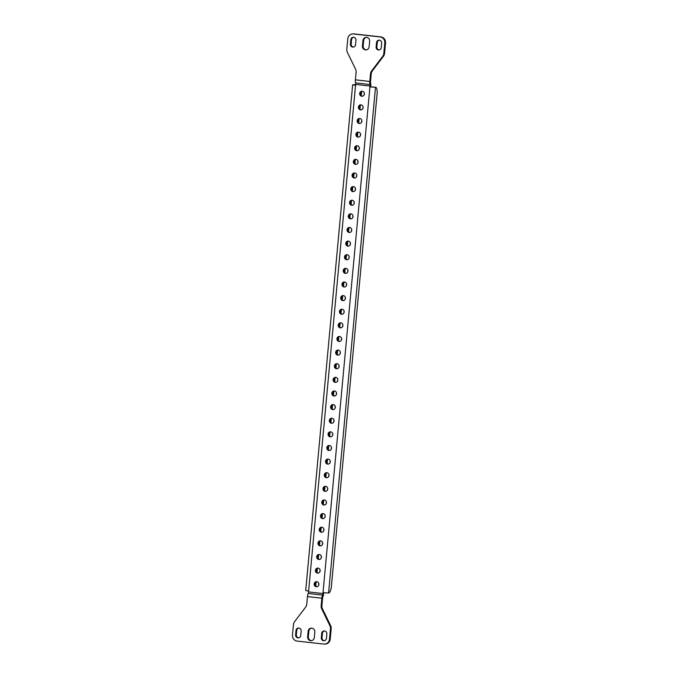 <?xml version="1.0" encoding="UTF-8"?>
<svg xmlns="http://www.w3.org/2000/svg" width="678" height="678" viewBox="0 0 678 678"><rect width="100%" height="100%" fill="white"/><g stroke="black" fill="none" stroke-linecap="round" stroke-linejoin="round"><path stroke-width="1.02" d="M315.423 570.342A2.526 2.373 -93.5 0 0 317.948 573.122A2.526 2.373 -93.5 0 0 320.152 570.868A2.526 2.373 -93.5 0 0 317.635 568.088A2.526 2.373 -93.5 0 0 315.423 570.342M318.313 573.071A2.526 2.373 86.5 0 1 318.007 568.096M314.16 583.961A2.526 2.373 -93.5 0 0 316.677 586.741A2.526 2.373 -93.5 0 0 318.889 584.495A2.526 2.373 -93.5 0 0 316.372 581.716A2.526 2.373 -93.5 0 0 314.16 583.961M317.05 586.69A2.526 2.373 86.5 0 1 316.745 581.716M316.694 556.714A2.526 2.373 -93.5 0 0 319.211 559.494A2.526 2.373 -93.5 0 0 321.423 557.24A2.526 2.373 -93.5 0 0 318.897 554.46A2.526 2.373 -93.5 0 0 316.694 556.714M319.575 559.443A2.526 2.373 86.5 0 1 319.27 554.468M317.957 543.086A2.526 2.373 -93.5 0 0 320.474 545.875A2.526 2.373 -93.5 0 0 322.686 543.62A2.526 2.373 -93.5 0 0 320.169 540.841A2.526 2.373 -93.5 0 0 317.957 543.086M320.838 545.815A2.526 2.373 86.5 0 1 320.533 540.849M319.219 529.467A2.526 2.373 -93.5 0 0 321.736 532.247A2.526 2.373 -93.5 0 0 323.948 529.993A2.526 2.373 -93.5 0 0 321.431 527.213A2.526 2.373 -93.5 0 0 319.219 529.467M322.101 532.196A2.526 2.373 86.5 0 1 321.796 527.221M320.482 515.839A2.526 2.373 -93.5 0 0 322.999 518.619A2.526 2.373 -93.5 0 0 325.211 516.373A2.526 2.373 -93.5 0 0 322.694 513.585A2.526 2.373 -93.5 0 0 320.482 515.839M323.364 518.568A2.526 2.373 86.5 0 1 323.059 513.593M321.745 502.212A2.526 2.373 -93.5 0 0 324.262 505A2.526 2.373 -93.5 0 0 326.474 502.745A2.526 2.373 -93.5 0 0 323.957 499.966A2.526 2.373 -93.5 0 0 321.745 502.212M324.626 504.94A2.526 2.373 86.5 0 1 324.321 499.974M323.008 488.592A2.526 2.373 -93.5 0 0 325.525 491.372A2.526 2.373 -93.5 0 0 327.737 489.118A2.526 2.373 -93.5 0 0 325.22 486.338A2.526 2.373 -93.5 0 0 323.008 488.592M325.889 491.321A2.526 2.373 86.5 0 1 325.593 486.346M324.27 474.964A2.526 2.373 -93.5 0 0 326.796 477.744A2.526 2.373 -93.5 0 0 329 475.498A2.526 2.373 -93.5 0 0 326.482 472.71A2.526 2.373 -93.5 0 0 324.27 474.964M327.16 477.693A2.526 2.373 86.5 0 1 326.855 472.719M325.533 461.337A2.526 2.373 -93.5 0 0 328.059 464.125A2.526 2.373 -93.5 0 0 330.271 461.871A2.526 2.373 -93.5 0 0 327.745 459.091A2.526 2.373 -93.5 0 0 325.533 461.337M328.423 464.066A2.526 2.373 86.5 0 1 328.118 459.099M326.804 447.717A2.526 2.373 -93.5 0 0 329.322 450.497A2.526 2.373 -93.5 0 0 331.534 448.243A2.526 2.373 -93.5 0 0 329.008 445.463A2.526 2.373 -93.5 0 0 326.804 447.717M329.686 450.446A2.526 2.373 86.5 0 1 329.381 445.471M328.067 434.09A2.526 2.373 -93.5 0 0 330.584 436.869A2.526 2.373 -93.5 0 0 332.796 434.623A2.526 2.373 -93.5 0 0 330.279 431.835A2.526 2.373 -93.5 0 0 328.067 434.09M330.949 436.818A2.526 2.373 86.5 0 1 330.644 431.844M329.33 420.47A2.526 2.373 -93.5 0 0 331.847 423.25A2.526 2.373 -93.5 0 0 334.059 420.996A2.526 2.373 -93.5 0 0 331.542 418.216A2.526 2.373 -93.5 0 0 329.33 420.47M332.212 423.199A2.526 2.373 86.5 0 1 331.906 418.224M330.593 406.842A2.526 2.373 -93.5 0 0 333.11 409.622A2.526 2.373 -93.5 0 0 335.322 407.368A2.526 2.373 -93.5 0 0 332.805 404.588A2.526 2.373 -93.5 0 0 330.593 406.842M333.474 409.571A2.526 2.373 86.5 0 1 333.169 404.596M331.856 393.215A2.526 2.373 -93.5 0 0 334.373 396.003A2.526 2.373 -93.5 0 0 336.585 393.749A2.526 2.373 -93.5 0 0 334.068 390.969A2.526 2.373 -93.5 0 0 331.856 393.215M334.737 395.944A2.526 2.373 86.5 0 1 334.432 390.977M333.118 379.595A2.526 2.373 -93.5 0 0 335.644 382.375A2.526 2.373 -93.5 0 0 337.847 380.121A2.526 2.373 -93.5 0 0 335.33 377.341A2.526 2.373 -93.5 0 0 333.118 379.595M336.008 382.324A2.526 2.373 86.5 0 1 335.703 377.349M334.381 365.967A2.526 2.373 -93.5 0 0 336.907 368.747A2.526 2.373 -93.5 0 0 339.119 366.501A2.526 2.373 -93.5 0 0 336.593 363.713A2.526 2.373 -93.5 0 0 334.381 365.967M337.271 368.696A2.526 2.373 86.5 0 1 336.966 363.722M335.652 352.34A2.526 2.373 -93.5 0 0 338.169 355.128A2.526 2.373 -93.5 0 0 340.381 352.874A2.526 2.373 -93.5 0 0 337.856 350.094A2.526 2.373 -93.5 0 0 335.652 352.34M338.534 355.069A2.526 2.373 86.5 0 1 338.229 350.102M336.915 338.72A2.526 2.373 -93.5 0 0 339.432 341.5A2.526 2.373 -93.5 0 0 341.644 339.246A2.526 2.373 -93.5 0 0 339.127 336.466A2.526 2.373 -93.5 0 0 336.915 338.72M339.797 341.449A2.526 2.373 86.5 0 1 339.492 336.474M338.178 325.093A2.526 2.373 -93.5 0 0 340.695 327.872A2.526 2.373 -93.5 0 0 342.907 325.626A2.526 2.373 -93.5 0 0 340.39 322.838A2.526 2.373 -93.5 0 0 338.178 325.093M341.059 327.821A2.526 2.373 86.5 0 1 340.754 322.847M339.441 311.465A2.526 2.373 -93.5 0 0 341.958 314.253A2.526 2.373 -93.5 0 0 344.17 311.999A2.526 2.373 -93.5 0 0 341.653 309.219A2.526 2.373 -93.5 0 0 339.441 311.465M342.322 314.194A2.526 2.373 86.5 0 1 342.017 309.227M340.703 297.845A2.526 2.373 -93.5 0 0 343.221 300.625A2.526 2.373 -93.5 0 0 345.433 298.371A2.526 2.373 -93.5 0 0 342.915 295.591A2.526 2.373 -93.5 0 0 340.703 297.845M343.585 300.574A2.526 2.373 86.5 0 1 343.28 295.6M341.966 284.218A2.526 2.373 -93.5 0 0 344.483 286.997A2.526 2.373 -93.5 0 0 346.695 284.752A2.526 2.373 -93.5 0 0 344.178 281.963A2.526 2.373 -93.5 0 0 341.966 284.218M344.856 286.947A2.526 2.373 86.5 0 1 344.551 281.972M343.229 270.598A2.526 2.373 -93.5 0 0 345.755 273.378A2.526 2.373 -93.5 0 0 347.958 271.124A2.526 2.373 -93.5 0 0 345.441 268.344A2.526 2.373 -93.5 0 0 343.229 270.598M346.119 273.327A2.526 2.373 86.5 0 1 345.814 268.352M344.5 256.97A2.526 2.373 -93.5 0 0 347.017 259.75A2.526 2.373 -93.5 0 0 349.229 257.496A2.526 2.373 -93.5 0 0 346.704 254.716A2.526 2.373 -93.5 0 0 344.5 256.97M347.382 259.699A2.526 2.373 86.5 0 1 347.077 254.725M345.763 243.343A2.526 2.373 -93.5 0 0 348.28 246.122A2.526 2.373 -93.5 0 0 350.492 243.877A2.526 2.373 -93.5 0 0 347.975 241.097A2.526 2.373 -93.5 0 0 345.763 243.343M348.645 246.072A2.526 2.373 86.5 0 1 348.339 241.097M347.026 229.723A2.526 2.373 -93.5 0 0 349.543 232.503A2.526 2.373 -93.5 0 0 351.755 230.249A2.526 2.373 -93.5 0 0 349.238 227.469A2.526 2.373 -93.5 0 0 347.026 229.723M349.907 232.452A2.526 2.373 86.5 0 1 349.602 227.477M348.289 216.096A2.526 2.373 -93.5 0 0 350.806 218.875A2.526 2.373 -93.5 0 0 353.018 216.629A2.526 2.373 -93.5 0 0 350.501 213.841A2.526 2.373 -93.5 0 0 348.289 216.096M351.17 218.825A2.526 2.373 86.5 0 1 350.865 213.85M349.551 202.468A2.526 2.373 -93.5 0 0 352.068 205.256A2.526 2.373 -93.5 0 0 354.28 203.002A2.526 2.373 -93.5 0 0 351.763 200.222A2.526 2.373 -93.5 0 0 349.551 202.468M352.433 205.197A2.526 2.373 86.5 0 1 352.128 200.23M350.814 188.848A2.526 2.373 -93.5 0 0 353.331 191.628A2.526 2.373 -93.5 0 0 355.543 189.374A2.526 2.373 -93.5 0 0 353.026 186.594A2.526 2.373 -93.5 0 0 350.814 188.848M353.696 191.577A2.526 2.373 86.5 0 1 353.399 186.603M352.077 175.221A2.526 2.373 -93.5 0 0 354.602 178A2.526 2.373 -93.5 0 0 356.806 175.755A2.526 2.373 -93.5 0 0 354.289 172.966A2.526 2.373 -93.5 0 0 352.077 175.221M354.967 177.95A2.526 2.373 86.5 0 1 354.662 172.975M353.34 161.593A2.526 2.373 -93.5 0 0 355.865 164.381A2.526 2.373 -93.5 0 0 358.077 162.127A2.526 2.373 -93.5 0 0 355.552 159.347A2.526 2.373 -93.5 0 0 353.34 161.593M356.23 164.322A2.526 2.373 86.5 0 1 355.925 159.355M354.611 147.974A2.526 2.373 -93.5 0 0 357.128 150.753A2.526 2.373 -93.5 0 0 359.34 148.499A2.526 2.373 -93.5 0 0 356.814 145.719A2.526 2.373 -93.5 0 0 354.611 147.974M357.492 150.702A2.526 2.373 86.5 0 1 357.187 145.728M355.874 134.346A2.526 2.373 -93.5 0 0 358.391 137.126A2.526 2.373 -93.5 0 0 360.603 134.88A2.526 2.373 -93.5 0 0 358.086 132.091A2.526 2.373 -93.5 0 0 355.874 134.346M358.755 137.075A2.526 2.373 86.5 0 1 358.45 132.1M357.137 120.726A2.526 2.373 -93.5 0 0 359.654 123.506A2.526 2.373 -93.5 0 0 361.866 121.252A2.526 2.373 -93.5 0 0 359.348 118.472A2.526 2.373 -93.5 0 0 357.137 120.726M360.018 123.455A2.526 2.373 86.5 0 1 359.713 118.481M358.399 107.099A2.526 2.373 -93.5 0 0 360.916 109.878A2.526 2.373 -93.5 0 0 363.128 107.624A2.526 2.373 -93.5 0 0 360.611 104.844A2.526 2.373 -93.5 0 0 358.399 107.099M361.281 109.828A2.526 2.373 86.5 0 1 360.976 104.853M359.662 93.471A2.526 2.373 -93.5 0 0 362.179 96.251A2.526 2.373 -93.5 0 0 364.391 94.005A2.526 2.373 -93.5 0 0 361.874 91.225A2.526 2.373 -93.5 0 0 359.662 93.471M362.544 96.2A2.526 2.373 86.5 0 1 362.238 91.225M370.019 86.047A2.195 0.729 -83.6 0 0 369.942 84.513A4.382 1.449 96.4 0 1 369.798 81.462L370.502 73.851A5.483 5.161 86.5 0 1 371.612 70.978L382.723 56.308A5.483 5.161 -93.5 0 0 383.824 53.426L384.799 42.985A5.483 5.161 -93.5 0 0 380.163 36.959L353.424 33.968A5.483 5.161 -93.5 0 0 352.585 33.942L353.323 33.9A5.483 5.161 86.5 0 1 354.162 33.925L380.892 36.917A5.483 5.161 86.5 0 1 385.528 42.943L384.562 53.384A5.483 5.161 86.5 0 1 383.46 56.257L372.341 70.936A5.483 5.161 -93.5 0 0 371.239 73.809L370.535 81.411A2.195 0.729 96.4 0 0 370.603 82.945A4.382 1.449 -83.6 0 1 370.747 85.996L370.663 86.869L369.934 86.911L370.019 86.047L355.619 84.428L308.541 591.919A2.195 0.729 96.4 0 1 308.185 593.479A4.382 1.449 -83.6 0 0 307.465 596.589L306.761 604.191A5.483 5.161 86.5 0 1 305.659 607.064L294.54 621.743A5.483 5.161 -93.5 0 0 293.438 624.616L292.472 635.057A5.483 5.161 -93.5 0 0 297.108 641.083L323.838 644.075A5.483 5.161 -93.5 0 0 329.491 639.201L330.457 628.76A5.483 5.161 -93.5 0 0 329.898 625.701L321.711 608.861A5.483 5.161 86.5 0 1 321.16 605.801L321.864 598.199L307.465 596.589M321.864 598.199A4.382 1.449 96.4 0 1 322.575 595.089A2.195 0.729 -83.6 0 0 322.94 593.538L369.934 86.911L375.51 87.284L328.593 593.038L323.016 592.665M323.737 592.741L323.669 593.487A4.382 1.449 -83.6 0 1 322.957 596.598A2.195 0.729 96.4 0 0 322.592 598.157L321.889 605.759A5.483 5.161 -93.5 0 0 322.448 608.819L330.635 625.658A5.483 5.161 86.5 0 1 331.186 628.718L330.22 639.159A5.483 5.161 86.5 0 1 325.415 644.058L324.677 644.1M355.569 84.945L354.823 85.013L355.552 85.165M355.603 84.589L352.636 84.809L355.535 85.301M370.663 86.869L373.459 87.055A6.577 2.178 -83.6 0 1 373.578 87.055A6.577 2.178 -83.6 0 1 373.705 87.081M328.593 593.038A6.577 2.178 96.4 0 0 331.398 586.36L377.104 93.691A6.577 2.178 96.4 0 0 375.637 87.293A6.577 2.178 96.4 0 0 375.51 87.284L373.459 87.055M308.626 591.055L305.719 590.555L352.636 84.809M298.778 628.057A2.737 2.585 -93.5 0 0 296.744 630.455L296.337 634.811A2.737 2.585 -93.5 0 0 298.71 637.829M324.491 630.938A2.737 2.585 -93.5 0 0 322.448 633.337L322.042 637.693A2.737 2.585 -93.5 0 0 324.415 640.71M311.634 628.125A3.56 3.356 -93.5 0 0 308.871 631.26L308.371 636.71A3.56 3.356 -93.5 0 0 311.558 640.642M301.151 631.074A2.737 2.585 -93.5 0 0 298.413 628.048A2.737 2.585 -93.5 0 0 296.006 630.498L295.608 634.862A2.737 2.585 -93.5 0 0 298.345 637.879A2.737 2.585 -93.5 0 0 300.744 635.439L301.151 631.074M326.855 633.955A2.737 2.585 -93.5 0 0 324.118 630.93A2.737 2.585 -93.5 0 0 321.719 633.379L321.313 637.735A2.737 2.585 -93.5 0 0 324.05 640.761A2.737 2.585 -93.5 0 0 326.457 638.312L326.855 633.955M307.634 636.761A3.56 3.356 -93.5 0 0 311.194 640.685A3.56 3.356 -93.5 0 0 314.321 637.506L314.829 632.057A3.56 3.356 -93.5 0 0 311.27 628.125A3.56 3.356 -93.5 0 0 308.143 631.311L307.634 636.761L308.371 636.71M355.619 84.428A2.195 0.729 96.4 0 0 355.552 82.902A4.382 1.449 -83.6 0 1 355.408 79.843L356.111 72.241A5.483 5.161 86.5 0 0 355.552 69.181L347.365 52.342A5.483 5.161 -93.5 0 1 346.814 49.282L347.78 38.841A5.483 5.161 -93.5 0 1 352.585 33.942M366.442 37.358A3.56 3.356 -93.5 0 0 363.679 40.494L363.171 45.943A3.56 3.356 -93.5 0 0 366.366 49.875M353.585 37.29A2.737 2.585 -93.5 0 0 351.543 39.688L351.145 44.045A2.737 2.585 -93.5 0 0 353.509 47.062M379.29 40.172A2.737 2.585 -93.5 0 0 377.256 42.561L376.849 46.926A2.737 2.585 -93.5 0 0 379.222 49.943M369.629 41.29A3.56 3.356 -93.5 0 0 366.069 37.358A3.56 3.356 -93.5 0 0 362.95 40.536L362.442 45.985A3.56 3.356 -93.5 0 0 366.001 49.918A3.56 3.356 -93.5 0 0 369.129 46.74L369.629 41.29M350.407 44.087A2.737 2.585 -93.5 0 0 353.145 47.113A2.737 2.585 -93.5 0 0 355.552 44.663L355.958 40.307A2.737 2.585 -93.5 0 0 353.221 37.282A2.737 2.585 -93.5 0 0 350.814 39.731L350.407 44.087L351.145 44.045M376.112 46.968A2.737 2.585 -93.5 0 0 378.849 49.994A2.737 2.585 -93.5 0 0 381.256 47.545L381.663 43.189A2.737 2.585 -93.5 0 0 378.926 40.163A2.737 2.585 -93.5 0 0 376.519 42.612L376.112 46.968L376.849 46.926M322.94 593.538L308.541 591.919M361.637 91.462L361.247 95.623M360.374 105.09L359.984 109.251M359.111 118.718L358.721 122.879M357.84 132.337L357.459 136.498M356.577 145.965L356.196 150.126M355.314 159.584L354.933 163.745M354.052 173.212L353.662 177.373M352.789 186.84L352.399 191.001M351.526 200.459L351.136 204.62M350.263 214.087L349.873 218.248M348.992 227.715L348.611 231.876M347.729 241.334L347.348 245.495M346.466 254.962L346.085 259.123M345.204 268.59L344.814 272.751M343.941 282.209L343.551 286.37M342.678 295.837L342.288 299.998M341.415 309.456L341.026 313.626M340.153 323.084L339.763 327.245M338.881 336.712L338.5 340.873M337.619 350.331L337.237 354.492M336.356 363.959L335.974 368.12M335.093 377.587L334.703 381.748M333.83 391.206L333.44 395.367M332.567 404.834L332.178 408.995M331.305 418.462L330.915 422.623M330.033 432.081L329.652 436.242M328.771 445.709L328.389 449.87M327.508 459.328L327.127 463.498M326.245 472.956L325.855 477.117M324.982 486.584L324.593 490.745M323.72 500.203L323.33 504.364M322.457 513.831L322.067 517.992M321.186 527.459L320.804 531.62M319.923 541.078L319.541 545.239M318.66 554.706L318.279 558.867M317.397 568.334L317.016 572.495M316.134 581.953L315.745 586.114M318.618 585.445L318.796 583.504M319.88 571.817L320.058 569.876M321.143 558.197L321.321 556.248M322.406 544.57L322.592 542.629M323.669 530.942L323.855 529.001M324.94 517.322L325.118 515.373M326.203 503.695L326.381 501.754M327.466 490.067L327.644 488.126M328.728 476.448L328.906 474.507M329.991 462.82L330.169 460.879M331.254 449.2L331.44 447.251M332.517 435.573L332.703 433.632M333.788 421.945L333.966 420.004M335.051 408.326L335.229 406.376M336.313 394.698L336.491 392.757M337.576 381.07L337.754 379.129M338.839 367.451L339.017 365.501M340.102 353.823L340.28 351.882M341.365 340.195L341.551 338.254M342.627 326.576L342.814 324.635M343.899 312.948L344.077 311.007M345.161 299.329L345.339 297.379M346.424 285.701L346.602 283.76M347.687 272.073L347.865 270.132M348.95 258.454L349.128 256.504M350.212 244.826L350.399 242.885M351.475 231.198L351.662 229.257M352.746 217.579L352.924 215.629M354.009 203.951L354.187 202.01M355.272 190.323L355.45 188.382M356.535 176.704L356.713 174.763M357.798 163.076L357.976 161.135M359.06 149.457L359.247 147.507M360.323 135.829L360.51 133.888M361.594 122.201L361.772 120.26M362.857 108.582L363.035 106.632M364.12 94.954L364.298 93.013M322.575 595.089L308.185 593.479M321.16 605.801L321.889 605.759M369.942 84.513L355.552 82.902M369.798 81.462L355.408 79.843M371.239 73.809L370.502 73.851M322.448 608.819L321.711 608.861M329.898 625.701L330.635 625.658M331.186 628.718L330.457 628.76M329.491 639.201L330.22 639.159M354.162 33.925L353.424 33.968M380.163 36.959L380.892 36.917M385.528 42.943L384.799 42.985M383.824 53.426L384.562 53.384M383.46 56.257L382.723 56.308M371.612 70.978L372.341 70.936M377.256 42.561L376.519 42.612M351.543 39.688L350.814 39.731M363.679 40.494L362.95 40.536M363.171 45.943L362.442 45.985M308.871 631.26L308.143 631.311M322.448 633.337L321.719 633.379M322.042 637.693L321.313 637.735M296.744 630.455L296.006 630.498M296.337 634.811L295.608 634.862M375.637 87.293L373.578 87.055"/></g></svg>
